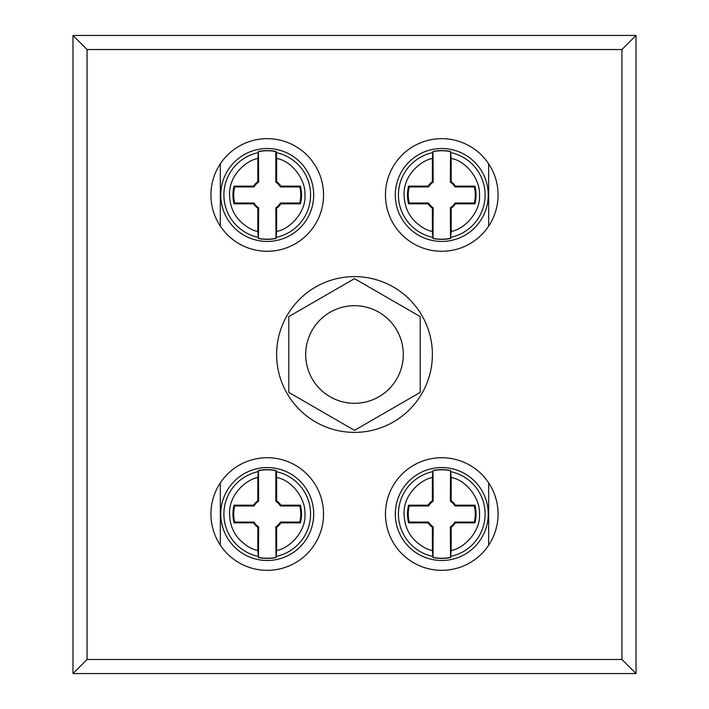 <?xml version="1.0" encoding="UTF-8"?>
<svg xmlns="http://www.w3.org/2000/svg" width="709" height="709" viewBox="0 0 709 709"><rect width="100%" height="100%" fill="white"/><g stroke="black" fill="none" stroke-linecap="round" stroke-linejoin="round"><path stroke-width="1.06" d="M354.5 403.297A48.797 48.797 0 0 1 305.703 354.5A48.797 48.797 0 0 1 354.5 305.703A48.797 48.797 0 0 1 403.297 354.5A48.797 48.797 0 0 1 354.5 403.297M267.231 138.672A56.303 56.303 0 0 0 210.928 194.975A56.303 56.303 0 0 0 267.231 251.278A56.303 56.303 0 0 0 323.534 194.975A56.303 56.303 0 0 0 267.231 138.672M267.231 457.722A56.303 56.303 0 0 0 210.928 514.025A56.303 56.303 0 0 0 267.231 570.328A56.303 56.303 0 0 0 323.534 514.025A56.303 56.303 0 0 0 267.231 457.722M354.5 276.616A77.884 77.884 0 0 0 276.616 354.5A77.884 77.884 0 0 0 354.5 432.384A77.884 77.884 0 0 0 432.384 354.5A77.884 77.884 0 0 0 354.5 276.616M441.769 457.722A56.303 56.303 0 0 0 385.466 514.025A56.303 56.303 0 0 0 441.769 570.328A56.303 56.303 0 0 0 498.072 514.025A56.303 56.303 0 0 0 441.769 457.722M441.769 138.672A56.303 56.303 0 0 0 385.466 194.975A56.303 56.303 0 0 0 441.769 251.278A56.303 56.303 0 0 0 498.072 194.975A56.303 56.303 0 0 0 441.769 138.672M267.231 241.441A46.466 46.466 0 0 1 220.765 194.975A46.466 46.466 0 0 1 267.231 148.509A46.466 46.466 0 0 1 313.697 194.975A46.466 46.466 0 0 1 267.231 241.441A46.466 46.466 0 0 1 220.765 194.975A46.466 46.466 0 0 1 267.231 148.509A46.466 46.466 0 0 1 313.697 194.975A46.466 46.466 0 0 1 267.231 241.441M313.697 514.025A46.466 46.466 0 0 1 267.231 560.491A46.466 46.466 0 0 1 220.765 514.025A46.466 46.466 0 0 1 267.231 467.559A46.466 46.466 0 0 1 313.697 514.025A46.466 46.466 0 0 1 267.231 560.491A46.466 46.466 0 0 1 220.765 514.025A46.466 46.466 0 0 1 267.231 467.559A46.466 46.466 0 0 1 313.697 514.025A46.466 46.466 0 0 0 267.231 467.559A46.466 46.466 0 0 0 220.765 514.025M441.769 467.559A46.466 46.466 0 0 1 488.235 514.025A46.466 46.466 0 0 1 441.769 560.491A46.466 46.466 0 0 1 395.303 514.025A46.466 46.466 0 0 1 441.769 467.559A46.466 46.466 0 0 1 488.235 514.025A46.466 46.466 0 0 1 441.769 560.491A46.466 46.466 0 0 1 395.303 514.025A46.466 46.466 0 0 1 441.769 467.559A46.466 46.466 0 0 0 395.303 514.025A46.466 46.466 0 0 0 441.769 560.491M441.769 148.509A46.466 46.466 0 0 1 488.235 194.975A46.466 46.466 0 0 1 441.769 241.441A46.466 46.466 0 0 1 395.303 194.975A46.466 46.466 0 0 1 441.769 148.509A46.466 46.466 0 0 1 488.235 194.975A46.466 46.466 0 0 1 441.769 241.441A46.466 46.466 0 0 1 395.303 194.975A46.466 46.466 0 0 1 441.769 148.509A46.466 46.466 0 0 0 395.303 194.975A46.466 46.466 0 0 0 441.769 241.441M275.996 238.49L275.828 207.834A15.465 15.465 0 0 0 280.436 203.031L280.87 203.811A16.254 16.254 0 0 1 276.616 208.242L276.616 231.48L275.996 238.49A44.392 44.392 0 0 1 258.457 238.49L257.846 231.48L257.846 208.242L258.634 207.834L258.457 238.49M275.996 557.54L275.828 526.884A15.465 15.465 0 0 0 280.436 522.081L280.87 522.861A16.254 16.254 0 0 1 276.616 527.292L276.616 550.53L275.996 557.54A44.392 44.392 0 0 1 258.457 557.54L257.846 550.53L257.846 527.292L258.634 526.884L258.457 557.54M450.543 557.54L450.366 526.884A15.465 15.465 0 0 0 454.974 522.081L455.408 522.861A16.254 16.254 0 0 1 451.154 527.292L451.154 550.53L450.543 557.54A44.392 44.392 0 0 1 433.004 557.54L432.384 550.53L432.384 527.292L433.172 526.884L433.004 557.54M432.384 527.292A16.254 16.254 0 0 1 428.13 522.861L408.632 522.861A34.289 34.289 0 0 1 408.632 505.189L428.13 505.189A16.254 16.254 0 0 1 432.384 500.758L432.384 477.52L433.004 470.51A44.392 44.392 0 0 1 450.543 470.51L451.154 477.52L451.154 500.758A16.254 16.254 0 0 1 455.408 505.189L474.906 505.189A34.289 34.289 0 0 1 474.906 522.861L455.408 522.861M450.543 238.49L450.366 207.834A15.465 15.465 0 0 0 454.974 203.031L455.408 203.811A16.254 16.254 0 0 1 451.154 208.242L451.154 231.48L450.543 238.49A44.392 44.392 0 0 1 433.004 238.49L432.384 231.48L432.384 208.242L433.172 207.834L433.004 238.49M432.384 208.242A16.254 16.254 0 0 1 428.13 203.811L408.632 203.811A34.289 34.289 0 0 1 408.632 186.139L428.13 186.139A16.254 16.254 0 0 1 432.384 181.708L432.384 158.47L433.004 151.46A44.392 44.392 0 0 1 450.543 151.46L451.154 158.47L451.154 181.708A16.254 16.254 0 0 1 455.408 186.139L474.906 186.139A34.289 34.289 0 0 1 474.906 203.811L455.408 203.811M280.436 203.031L299.756 203.031A33.509 33.509 0 0 0 299.756 186.919L280.436 186.919A15.465 15.465 0 0 0 275.828 182.116L275.828 151.593L276.439 152.657L276.616 158.47C292.019 160.881 305.951 180.13 304.923 194.975C306.412 210.502 291.257 228.785 276.616 231.48M280.436 522.081L299.756 522.081A33.509 33.509 0 0 0 299.756 505.969L280.436 505.969A15.465 15.465 0 0 0 275.828 501.166L275.828 470.643L276.439 471.707L276.616 477.52C292.019 479.931 305.951 499.18 304.923 514.025C306.412 529.552 291.257 547.835 276.616 550.53M257.846 208.242A16.254 16.254 0 0 1 253.592 203.811L234.094 203.811L234.706 203.031L254.026 203.031A15.465 15.465 0 0 0 258.634 207.834M234.094 203.811A34.289 34.289 0 0 1 234.094 186.139L253.592 186.139L254.026 186.919L234.706 186.919A33.509 33.509 0 0 0 234.706 203.031M257.846 527.292A16.254 16.254 0 0 1 253.592 522.861L234.094 522.861L234.706 522.081L254.026 522.081A15.465 15.465 0 0 0 258.634 526.884M234.094 522.861A34.289 34.289 0 0 1 234.094 505.189L253.592 505.189L254.026 505.969L234.706 505.969A33.509 33.509 0 0 0 234.706 522.081M408.632 522.861L409.244 522.081L428.564 522.081A15.465 15.465 0 0 0 433.172 526.884M428.13 505.189L428.564 505.969L409.244 505.969A33.509 33.509 0 0 0 409.244 522.081M408.632 203.811L409.244 203.031L428.564 203.031A15.465 15.465 0 0 0 433.172 207.834M428.13 186.139L428.564 186.919L409.244 186.919A33.509 33.509 0 0 0 409.244 203.031M432.384 181.708L433.172 182.116A15.465 15.465 0 0 0 428.564 186.919M433.004 151.46L433.172 182.116M408.632 186.139L409.244 186.919M428.13 203.811L428.564 203.031M454.974 203.031L474.294 203.031A33.509 33.509 0 0 0 474.294 186.919L454.974 186.919A15.465 15.465 0 0 0 450.366 182.116L450.543 151.46M450.366 182.116L451.154 181.708M454.974 186.919L455.408 186.139M474.294 186.919L474.906 186.139M474.294 203.031L474.906 203.811M450.366 207.834L451.154 208.242M432.384 500.758L433.172 501.166A15.465 15.465 0 0 0 428.564 505.969M433.004 470.51L433.172 501.166M408.632 505.189L409.244 505.969M428.13 522.861L428.564 522.081M454.974 522.081L474.294 522.081A33.509 33.509 0 0 0 474.294 505.969L454.974 505.969A15.465 15.465 0 0 0 450.366 501.166L450.543 470.51M450.366 501.166L451.154 500.758M454.974 505.969L455.408 505.189M474.294 505.969L474.906 505.189M474.294 522.081L474.906 522.861M450.366 526.884L451.154 527.292M253.592 505.189A16.254 16.254 0 0 1 257.846 500.758L257.846 477.52L258.457 470.51L258.634 501.166A15.465 15.465 0 0 0 254.026 505.969M257.846 500.758L258.634 501.166M234.094 505.189L234.706 505.969M253.592 522.861L254.026 522.081M275.828 501.166L276.616 500.758A16.254 16.254 0 0 1 280.87 505.189L300.368 505.189A34.289 34.289 0 0 1 300.368 522.861L280.87 522.861M276.616 477.52L276.616 500.758M280.436 505.969L280.87 505.189M299.756 505.969L300.368 505.189M299.756 522.081L300.368 522.861M275.828 526.884L276.616 527.292M253.592 186.139A16.254 16.254 0 0 1 257.846 181.708L257.846 158.47L258.457 151.46L258.634 182.116A15.465 15.465 0 0 0 254.026 186.919M257.846 181.708L258.634 182.116M234.094 186.139L234.706 186.919M253.592 203.811L254.026 203.031M275.828 182.116L276.616 181.708A16.254 16.254 0 0 1 280.87 186.139L300.368 186.139A34.289 34.289 0 0 1 300.368 203.811L280.87 203.811M276.616 158.47L276.616 181.708M280.436 186.919L280.87 186.139M299.756 186.919L300.368 186.139M299.756 203.031L300.368 203.811M275.828 207.834L276.616 208.242M432.384 231.48C426.428 230.398 420.277 226.703 413.932 220.384C407.702 213.71 404.414 205.247 404.077 194.975C403.332 174.786 421.563 160.199 432.384 158.47M450.366 151.593A44.224 44.224 0 0 0 433.172 151.593M433.172 238.357A44.224 44.224 0 0 0 450.366 238.357M451.154 158.47C466.557 160.89 480.489 180.121 479.461 194.975C480.959 210.502 465.795 228.785 451.154 231.48M432.384 550.53C426.428 549.448 420.277 545.753 413.932 539.434C407.702 532.76 404.414 524.297 404.077 514.025C403.332 493.836 421.563 479.249 432.384 477.52M450.366 470.643A44.224 44.224 0 0 0 433.172 470.643M433.172 557.407A44.224 44.224 0 0 0 450.366 557.407M451.154 477.52C466.557 479.94 480.489 499.171 479.461 514.025C480.959 529.552 465.795 547.835 451.154 550.53M257.846 550.53C251.89 549.448 245.739 545.753 239.385 539.434C233.155 532.76 229.876 524.297 229.539 514.025C228.794 493.836 247.016 479.249 257.846 477.52M275.828 470.643A44.224 44.224 0 0 0 258.634 470.643M258.634 557.407A44.224 44.224 0 0 0 275.828 557.407M257.846 231.48C251.89 230.398 245.739 226.703 239.385 220.384C233.155 213.71 229.876 205.247 229.539 194.975C228.794 174.786 247.016 160.199 257.846 158.47M275.828 151.593A44.224 44.224 0 0 0 258.634 151.593M258.634 238.357A44.224 44.224 0 0 0 275.828 238.357M258.457 470.51A44.392 44.392 0 0 1 275.996 470.51M258.457 151.46A44.392 44.392 0 0 1 275.996 151.46M488.687 545.15L488.687 482.9M488.687 226.1L488.687 163.85M220.313 545.15L220.313 482.9M220.313 226.1L220.313 163.85M87.065 49.524L87.065 659.476L621.935 659.476L621.935 49.524L87.065 49.524L72.983 35.45L72.983 673.55L87.065 659.476M288.811 316.577L354.5 278.655L420.189 316.577L420.189 392.423L354.5 430.345L288.811 392.423L288.811 316.577M621.935 49.524L636.017 35.45L72.983 35.45M621.935 659.476L636.017 673.55L636.017 35.45M72.983 673.55L636.017 673.55M220.765 194.975A46.466 46.466 0 0 1 267.231 148.509A46.466 46.466 0 0 1 313.697 194.975M258.023 237.293A43.302 43.302 0 0 1 258.023 152.657M276.439 152.657A43.302 43.302 0 0 1 276.439 237.293M258.023 556.343A43.302 43.302 0 0 1 258.023 471.707M276.439 471.707A43.302 43.302 0 0 1 276.439 556.343M450.977 471.707A43.302 43.302 0 0 1 450.977 556.343M450.977 152.657A43.302 43.302 0 0 1 450.977 237.293M432.561 237.293A43.302 43.302 0 0 1 432.561 152.657M432.561 556.343A43.302 43.302 0 0 1 432.561 471.707"/></g></svg>
